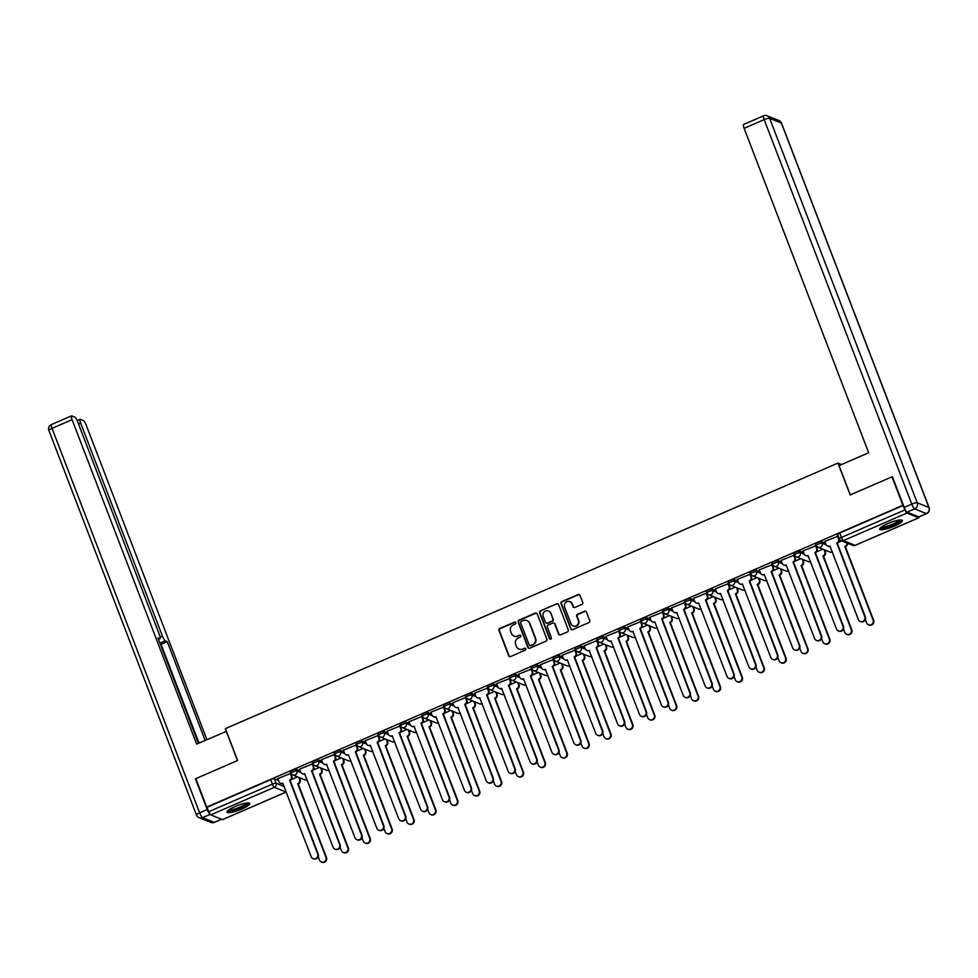 <?xml version="1.0" encoding="UTF-8"?>
<svg xmlns="http://www.w3.org/2000/svg" width="978" height="978" viewBox="0 0 978 978"><rect width="100%" height="100%" fill="white"/><g stroke="black" fill="none" stroke-linecap="round" stroke-linejoin="round"><path stroke-width="1.47" d="M515.785 622.705A1.076 1.027 -68 0 0 514.44 622.142L499.807 628.475A1.528 1.467 -68 0 0 498.976 630.48L508.67 655.737A1.528 1.467 -68 0 0 510.577 656.544L525.21 650.199A1.076 1.027 -68 0 0 525.235 648.218A1.076 1.027 -68 0 0 524.465 648.231L522.57 649.05A4.902 4.707 -68 0 1 516.433 646.47L515.626 644.368A4.902 4.707 -68 0 1 518.316 637.974L520.21 637.155A1.076 1.027 -68 0 0 520.235 635.174A1.076 1.027 -68 0 0 519.452 635.187L517.558 636.006A4.902 4.707 -68 0 1 511.433 633.426L510.626 631.323A4.902 4.707 -68 0 1 513.303 624.918L515.198 624.098A1.076 1.027 -68 0 0 515.785 622.705M515.418 622.228A1.076 1.027 -68 0 0 514.856 622.301L500.223 628.646A1.528 1.467 -68 0 0 499.391 630.651L509.086 655.896A1.528 1.467 -68 0 0 509.685 656.629M525.443 648.328A1.076 1.027 -68 0 0 524.88 648.402L522.57 649.05M520.43 635.284A1.076 1.027 -68 0 0 519.868 635.358L517.558 636.006M235.148 806.495A12.188 2.433 159 0 0 227.006 812.168A12.188 2.433 159 0 0 241.615 809.099A12.188 2.433 159 0 0 249.757 803.427A12.188 2.433 159 0 0 235.148 806.495M887.816 523.56A12.188 2.433 159 0 0 879.674 529.232A12.188 2.433 159 0 0 894.271 526.164A12.188 2.433 159 0 0 902.425 520.492A12.188 2.433 159 0 0 887.816 523.56M581.898 604.428A1.528 1.467 -68 0 0 582.741 602.436L580.015 595.345A1.528 1.467 -68 0 0 578.096 594.538L561.849 601.58A1.528 1.467 -68 0 0 561.017 603.585L570.712 628.842A1.528 1.467 -68 0 0 572.619 629.649L588.878 622.595A1.528 1.467 -68 0 0 589.71 620.602L586.421 612.045A1.528 1.467 -68 0 0 584.514 611.238L577.558 614.245A1.528 1.467 -68 0 0 576.714 616.25L578.34 620.492A4.108 3.936 -68 0 1 573.132 625.896A4.108 3.936 -68 0 1 570.981 623.683L564.599 607.069A4.108 3.936 -68 0 1 569.819 601.666A4.108 3.936 -68 0 1 571.959 603.866L573.022 606.641A1.528 1.467 -68 0 0 574.942 607.448L581.898 604.428M206.737 807.07L195.82 778.635L237.63 760.505L225.392 728.634L837.938 463.083L850.163 494.966L891.973 476.836L902.89 505.284L206.737 807.07L208.852 811.667L272.41 784.124A3.13 0.623 -21 0 1 276.041 783.231L284.268 786.556M537.191 613.915A1.528 1.467 -68 0 0 535.272 613.108L519.025 620.15A1.528 1.467 -68 0 0 518.181 622.155L527.875 647.399A1.528 1.467 -68 0 0 529.795 648.206L546.042 641.165A1.528 1.467 -68 0 0 546.885 639.172L537.191 613.915M540.443 610.871L556.69 603.829A1.528 1.467 -68 0 1 558.609 604.636L568.291 629.881A1.528 1.467 -68 0 1 567.46 631.886L560.504 634.893A1.528 1.467 -68 0 1 558.585 634.086L554.66 623.854A1.528 1.467 -68 0 0 552.741 623.047L548.132 625.04A1.528 1.467 -68 0 0 547.289 627.045L551.384 637.705A1.076 1.027 -68 0 1 550.015 639.123A1.076 1.027 -68 0 1 549.453 638.548L539.599 612.864A1.528 1.467 -68 0 1 540.443 610.871L556.69 603.829M299.733 778.647L300.759 778.195M321.615 769.16L322.654 768.708M343.498 759.674L344.537 759.221M365.381 750.175L366.42 749.735M387.276 740.688L388.315 740.248M409.159 731.202L410.198 730.749M431.041 721.715L432.08 721.263M452.936 712.228L453.963 711.776M474.819 702.742L475.858 702.29M496.702 693.255L497.741 692.803M518.597 683.769L519.624 683.316M540.479 674.282L541.519 673.83M562.362 664.783L563.401 664.343M584.245 655.297L585.284 654.844M606.14 645.81L607.179 645.358M628.023 636.323L629.062 635.871M649.905 626.837L650.945 626.385M671.8 617.35L672.827 616.898M693.683 607.864L694.722 607.411M715.566 598.377L716.605 597.925M737.461 588.878L738.488 588.438M759.344 579.392L760.383 578.952M781.226 569.905L782.266 569.453M803.109 560.418L804.148 559.966M825.004 550.932L826.043 550.48M902.89 505.284L905.005 509.88A3.13 0.636 66.6 0 0 906.936 513.071L918.648 517.802A3.13 0.636 66.6 0 0 918.794 517.802A3.13 0.636 66.6 0 0 918.868 516.922M207.153 807.241L270.71 779.686A3.13 0.623 -21 0 1 274.341 778.806L278.4 780.444M222.727 819.491A3.13 0.636 -113.4 0 1 222.642 819.601A3.13 0.636 -113.4 0 1 222.495 819.588L210.783 814.857A3.13 0.636 -113.4 0 1 208.852 811.667M290.723 773.402L277.715 778.635M312.605 763.916L299.598 769.148M334.488 754.429L321.481 759.661M356.383 744.943L343.364 750.175M378.266 735.456L365.259 740.688M400.149 725.957L387.141 731.202M422.044 716.471L409.024 721.715M443.926 706.984L430.919 712.216M465.809 697.497L452.802 702.73M487.692 688.011L474.685 693.243M509.587 678.524L496.579 683.756M531.47 669.038L518.462 674.27M553.352 659.551L540.345 664.783M575.247 650.052L562.24 655.297M597.13 640.566L584.123 645.81M619.013 631.079L606.005 636.311M640.908 621.592L627.888 626.825M662.791 612.106L649.783 617.338M684.673 602.619L671.666 607.851M706.556 593.133L693.549 598.365M728.451 583.646L715.444 588.878M750.334 574.147L737.326 579.392M772.217 564.661L759.209 569.905M794.112 555.174L781.104 560.418M815.994 545.687L802.987 550.92M837.877 536.201L824.87 541.433M815.884 544.037A3.13 0.623 159 0 1 815.774 543.939A3.13 0.623 159 0 1 818.17 542.362A3.13 0.623 159 0 1 821.508 541.604L825.566 543.242M794.002 553.524A3.13 0.623 159 0 1 793.891 553.426A3.13 0.623 159 0 1 796.275 551.849A3.13 0.623 159 0 1 799.613 551.091L803.684 552.729M772.119 563.01A3.13 0.623 159 0 1 772.009 562.912A3.13 0.623 159 0 1 774.393 561.335A3.13 0.623 159 0 1 777.73 560.577L781.789 562.216M750.236 572.497A3.13 0.623 159 0 1 750.114 572.399A3.13 0.623 159 0 1 752.51 570.822A3.13 0.623 159 0 1 755.847 570.064L759.906 571.702M728.341 581.983A3.13 0.623 159 0 1 728.231 581.886A3.13 0.623 159 0 1 730.627 580.309A3.13 0.623 159 0 1 733.952 579.551L738.023 581.201M706.458 591.482A3.13 0.623 159 0 1 706.348 591.384A3.13 0.623 159 0 1 708.732 589.795A3.13 0.623 159 0 1 712.07 589.049L716.128 590.688M684.576 600.969A3.13 0.623 159 0 1 684.466 600.871A3.13 0.623 159 0 1 686.849 599.294A3.13 0.623 159 0 1 690.187 598.536L694.246 600.174M662.681 610.455A3.13 0.623 159 0 1 662.571 610.358A3.13 0.623 159 0 1 664.967 608.781A3.13 0.623 159 0 1 668.292 608.023L672.363 609.661M640.798 619.942A3.13 0.623 159 0 1 640.688 619.844A3.13 0.623 159 0 1 643.072 618.267A3.13 0.623 159 0 1 646.409 617.509L650.468 619.147M618.915 629.429A3.13 0.623 159 0 1 618.805 629.331A3.13 0.623 159 0 1 621.189 627.754A3.13 0.623 159 0 1 624.526 626.996L628.585 628.634M597.02 638.915A3.13 0.623 159 0 1 596.91 638.817A3.13 0.623 159 0 1 599.306 637.24A3.13 0.623 159 0 1 602.644 636.482L606.702 638.121M575.137 648.402A3.13 0.623 159 0 1 575.027 648.304A3.13 0.623 159 0 1 577.411 646.727A3.13 0.623 159 0 1 580.749 645.969L584.82 647.607M553.255 657.888A3.13 0.623 159 0 1 553.145 657.791A3.13 0.623 159 0 1 555.528 656.214A3.13 0.623 159 0 1 558.866 655.456L562.925 657.106M531.372 667.387A3.13 0.623 159 0 1 531.25 667.289A3.13 0.623 159 0 1 533.646 665.7A3.13 0.623 159 0 1 536.983 664.942L541.042 666.593M509.477 676.874A3.13 0.623 159 0 1 509.367 676.776A3.13 0.623 159 0 1 511.763 675.187A3.13 0.623 159 0 1 515.088 674.441L519.159 676.079M487.594 686.36A3.13 0.623 159 0 1 487.484 686.263A3.13 0.623 159 0 1 489.868 684.686A3.13 0.623 159 0 1 493.205 683.928L497.264 685.566M465.711 695.847A3.13 0.623 159 0 1 465.601 695.749A3.13 0.623 159 0 1 467.985 694.172A3.13 0.623 159 0 1 471.323 693.414L475.381 695.052M443.816 705.334A3.13 0.623 159 0 1 443.706 705.236A3.13 0.623 159 0 1 446.102 703.659A3.13 0.623 159 0 1 449.428 702.901L453.499 704.539M421.934 714.82A3.13 0.623 159 0 1 421.824 714.722A3.13 0.623 159 0 1 424.207 713.145A3.13 0.623 159 0 1 427.545 712.387L431.604 714.026M400.051 724.307A3.13 0.623 159 0 1 399.941 724.209A3.13 0.623 159 0 1 402.325 722.632A3.13 0.623 159 0 1 405.662 721.874L409.721 723.512M378.156 733.793A3.13 0.623 159 0 1 378.046 733.696A3.13 0.623 159 0 1 380.442 732.119A3.13 0.623 159 0 1 383.767 731.361L387.838 733.011M356.273 743.28A3.13 0.623 159 0 1 356.163 743.194A3.13 0.623 159 0 1 358.547 741.605A3.13 0.623 159 0 1 361.884 740.847L365.955 742.498M334.39 752.779A3.13 0.623 159 0 1 334.28 752.681A3.13 0.623 159 0 1 336.664 751.092A3.13 0.623 159 0 1 340.002 750.346L344.06 751.984M312.508 762.265A3.13 0.623 159 0 1 312.385 762.168A3.13 0.623 159 0 1 314.782 760.591A3.13 0.623 159 0 1 318.119 759.833L322.178 761.471M290.613 771.752A3.13 0.623 159 0 1 290.503 771.654A3.13 0.623 159 0 1 292.899 770.077A3.13 0.623 159 0 1 296.224 769.319L300.295 770.957M837.938 463.083L841.52 464.538M297.495 776.874L291.346 779.539M903.305 505.443L839.76 532.998A3.13 0.623 159 0 0 837.669 534.453A3.13 0.623 159 0 0 837.779 534.55M319.378 767.388L313.229 770.053M341.273 757.901L335.112 760.566M363.156 748.414L356.994 751.08M385.039 738.928L378.889 741.593M406.921 729.441L400.772 732.106M428.816 719.942L422.655 722.62M450.699 710.456L444.55 713.121M472.582 700.969L466.433 703.634M494.477 691.483L488.315 694.148M516.36 681.996L510.21 684.661M538.242 672.509L532.093 675.175M560.137 663.023L553.976 665.688M582.02 653.536L575.859 656.201M603.903 644.037L597.754 646.715M625.786 634.551L619.636 637.216M647.68 625.064L641.519 627.729M669.563 615.578L663.414 618.243M691.446 606.091L685.297 608.756M713.341 596.604L707.18 599.269M735.224 587.118L729.075 589.783M757.106 577.631L750.957 580.296M779.001 568.132L772.84 570.81M800.884 558.646L794.723 561.323M822.767 549.159L816.618 551.824M841.765 540.92L838.501 542.338M514.208 636.14A4.902 4.707 -68 0 0 517.973 636.177M519.22 649.196A4.902 4.707 -68 0 0 522.986 649.221M536.592 613.194A1.528 1.467 -68 0 0 535.687 613.279L519.44 620.321A1.528 1.467 -68 0 0 518.597 622.314L528.291 647.57A1.528 1.467 -68 0 0 528.89 648.292M521.286 621.458A1.076 1.027 -68 0 0 520.699 622.864L529.208 645.028A1.076 1.027 -68 0 0 530.553 645.59L532.558 644.722A4.902 4.707 -68 0 0 535.235 638.328L529.416 623.169A4.902 4.707 -68 0 0 523.291 620.59L521.286 621.458M529.99 645.663A1.076 1.027 -68 0 0 530.968 645.761L530.553 645.59M527.056 620.627A4.902 4.707 -68 0 1 529.831 623.341L535.651 638.487A4.902 4.707 -68 0 1 532.961 644.893L530.968 645.761M557.998 603.903A1.528 1.467 -68 0 0 557.105 603.988M554.049 623.12A1.528 1.467 -68 0 1 555.076 624.013L559 634.257A1.528 1.467 -68 0 0 559.599 634.979M540.846 611.042A1.528 1.467 -68 0 0 540.015 613.035L549.868 638.707A1.076 1.027 -68 0 0 550.235 639.184M550.577 613.218A4.108 3.936 -68 0 0 544.135 611.983A4.108 3.936 -68 0 0 543.206 616.421L545.455 622.277A1.528 1.467 -68 0 0 547.374 623.084L551.983 621.079A1.528 1.467 -68 0 0 552.827 619.086L550.993 613.389A4.108 3.936 -68 0 0 548.634 611.103M546.47 623.169A1.528 1.467 -68 0 0 547.79 623.243L547.374 623.084M550.993 613.389L553.242 619.245A1.528 1.467 -68 0 1 552.399 621.25L547.79 623.243M570.015 601.751A4.108 3.936 -68 0 1 572.374 604.037L573.438 606.812A1.528 1.467 -68 0 0 574.049 607.534M573.34 625.969A4.108 3.936 -68 0 0 578.756 620.663L578.34 620.492M585.822 611.311A1.528 1.467 -68 0 0 584.93 611.409L577.974 614.416A1.528 1.467 -68 0 0 577.13 616.421L578.756 620.663M579.416 594.624A1.528 1.467 -68 0 0 578.511 594.71L562.264 601.751A1.528 1.467 -68 0 0 561.421 603.756L571.115 629.001A1.528 1.467 -68 0 0 571.727 629.734M299.329 777.62L300.136 779.71A3.13 2.995 112 0 1 298.424 783.794L297.887 783.574A3.13 2.995 -68 0 0 299.598 779.503L298.791 777.4M318.205 856.74L319.488 860.065A3.594 3.447 -68 0 0 325.124 861.153A3.594 3.447 -68 0 0 325.931 857.278L297.679 783.659M298.217 783.879L326.469 857.486A3.594 3.447 112 0 1 321.896 862.217L321.359 862.009M277.666 778.537L278.84 781.569A3.13 2.995 -68 0 0 282.74 783.207L311.2 856.728A3.594 3.447 -68 0 0 316.848 857.816A3.594 3.447 -68 0 0 317.654 853.928L289.61 780.236A3.13 2.995 -68 0 0 291.322 776.153L291.86 776.373A3.13 2.995 112 0 1 290.148 780.444L318.192 854.149A3.594 3.447 112 0 1 313.62 858.88L313.082 858.66M290.686 773.305L291.86 776.373M283.094 783.5A3.13 2.995 112 0 1 281.016 783.464L280.478 783.256M290.16 773.121L291.322 776.153M321.224 768.133L322.019 770.224A3.13 2.995 112 0 1 320.319 774.307L319.782 774.087A3.13 2.995 -68 0 0 321.481 770.016L320.686 767.913M340.087 847.241L341.371 850.579A3.594 3.447 -68 0 0 347.019 851.667A3.594 3.447 -68 0 0 347.826 847.779L319.561 774.173M320.099 774.393L348.364 847.999A3.594 3.447 112 0 1 343.791 852.73L343.254 852.51M343.107 758.647L343.914 760.737A3.13 2.995 112 0 1 342.202 764.82L341.664 764.6A3.13 2.995 -68 0 0 343.376 760.517L342.569 758.427M361.97 837.755L363.254 841.092A3.594 3.447 -68 0 0 368.902 842.18A3.594 3.447 -68 0 0 369.708 838.293L341.456 764.686M341.994 764.906L370.246 838.513A3.594 3.447 112 0 1 365.674 843.244L365.136 843.024M226.431 731.348L196.639 744.099L72.091 419.66L52.03 428.352L199.622 812.828L207.202 809.539L195.404 778.818L237.495 760.566L226.236 731.263M160.147 637.057L162.409 636.079L80.661 423.107L78.533 424.036M162.409 636.079A4.682 0.966 66.6 0 0 165.294 640.859L159.964 643.182M205.16 740.407L167.25 641.654L165.294 640.859M206.92 739.637L86.296 425.381A4.682 0.966 66.6 0 0 83.399 420.601L80.257 419.33A4.682 0.966 66.6 0 0 80.037 419.317A4.682 0.966 66.6 0 0 80.661 423.107M210.294 814.417L202.507 817.62L214.219 822.339L221.493 819.185M158.473 639.282L159.879 638.671A4.682 0.966 66.6 0 0 160.099 638.683A4.682 0.966 66.6 0 0 159.475 634.893L77.727 421.921A4.682 0.966 66.6 0 0 74.841 417.141L71.687 415.87A4.682 0.966 66.6 0 0 71.48 415.858A4.682 0.966 66.6 0 0 72.091 419.66M159.879 638.671L157.935 637.888L198.412 743.329M207.202 809.539A4.682 0.966 66.6 0 0 210.087 814.332M198.986 743.084L161.077 644.331L160.282 644.001M161.077 644.331L167.25 641.654M907.083 512.166L918.794 516.897L926.374 513.621L914.662 508.89L907.083 512.166A4.682 0.966 -113.4 0 1 904.198 507.386L892.401 476.653L850.31 494.905L839.063 465.601L868.66 452.765L744.124 128.326A4.682 0.966 -113.4 0 1 743.5 124.524L763.561 115.82A4.682 0.966 66.6 0 0 764.185 119.622L744.124 128.326M926.594 513.633A4.682 4.682 0 0 0 929.1 507.643A4.682 0.929 159 0 0 928.929 507.509L781.349 123.032L769.637 118.301L917.217 502.778L928.929 507.509A4.682 4.487 -68 0 1 926.374 513.621A4.682 0.966 66.6 0 0 926.594 513.633L919.014 516.91A4.682 0.966 -113.4 0 1 918.794 516.897M247.789 802.889A10.55 2.103 -21 0 1 239.708 808.219A10.55 2.103 -21 0 1 228.473 810.762A10.55 2.103 -21 0 1 228.094 810.444M227.177 811.41A12.103 2.408 159 0 0 238.803 808.904A12.103 2.408 159 0 0 249.121 802.987M228.986 809.772A9.768 1.944 159 0 0 238.363 807.755A9.768 1.944 159 0 0 246.688 802.975M900.457 519.941A10.55 2.103 -21 0 1 892.364 525.272A10.55 2.103 -21 0 1 881.141 527.827A10.55 2.103 -21 0 1 880.762 527.509M879.845 528.475A12.103 2.408 159 0 0 891.471 525.968A12.103 2.408 159 0 0 901.789 520.051M881.643 526.836A9.768 1.944 159 0 0 891.031 524.819A9.768 1.944 159 0 0 899.344 520.039M299.561 769.05L300.723 772.082A3.13 2.995 -68 0 0 304.623 773.72L333.095 847.241A3.594 3.447 -68 0 0 338.73 848.329A3.594 3.447 -68 0 0 339.549 844.442L311.505 770.75A3.13 2.995 -68 0 0 313.204 766.666L313.742 766.886A3.13 2.995 112 0 1 312.043 770.957L340.087 844.662A3.594 3.447 112 0 1 335.515 849.393L334.977 849.173M312.569 763.818L313.742 766.886M304.977 774.014A3.13 2.995 112 0 1 302.899 773.977L302.361 773.769M312.043 763.635L313.204 766.666M321.444 759.564L322.606 762.595A3.13 2.995 -68 0 0 326.518 764.234L354.977 837.755A3.594 3.447 -68 0 0 360.625 838.843A3.594 3.447 -68 0 0 361.432 834.955L333.388 761.251A3.13 2.995 -68 0 0 335.099 757.18L335.637 757.4A3.13 2.995 112 0 1 333.926 761.471L361.97 835.175A3.594 3.447 112 0 1 357.398 839.906L356.86 839.686M334.452 754.331L335.637 757.4M326.872 764.527A3.13 2.995 112 0 1 324.782 764.49L324.244 764.27M333.926 754.148L335.099 757.18M364.99 749.148L365.796 751.251A3.13 2.995 112 0 1 364.085 755.322L363.547 755.114A3.13 2.995 -68 0 0 365.259 751.031L364.452 748.94M383.865 828.268L385.136 831.606A3.594 3.447 -68 0 0 390.784 832.694A3.594 3.447 -68 0 0 391.591 828.806L363.339 755.199M363.877 755.419L392.129 829.026A3.594 3.447 112 0 1 387.557 833.757L387.019 833.537M386.872 739.661L387.679 741.764A3.13 2.995 112 0 1 385.98 745.835L385.442 745.627A3.13 2.995 -68 0 0 387.141 741.544L386.334 739.454M405.748 818.782L407.031 822.119A3.594 3.447 -68 0 0 412.667 823.207A3.594 3.447 -68 0 0 413.486 819.319L385.222 745.713M385.76 745.933L414.024 819.54A3.594 3.447 112 0 1 409.452 824.271L408.914 824.051M408.767 730.175L409.574 732.277A3.13 2.995 112 0 1 407.863 736.348L407.325 736.128A3.13 2.995 -68 0 0 409.036 732.057L408.229 729.955M427.63 809.295L428.914 812.632A3.594 3.447 -68 0 0 434.562 813.72A3.594 3.447 -68 0 0 435.369 809.833L407.117 736.226M407.655 736.446L435.907 810.053A3.594 3.447 112 0 1 431.335 814.784L430.797 814.564M343.327 750.077L344.5 753.109A3.13 2.995 -68 0 0 348.4 754.747L376.86 828.268A3.594 3.447 -68 0 0 382.508 829.344A3.594 3.447 -68 0 0 383.315 825.469L355.271 751.764A3.13 2.995 -68 0 0 356.982 747.693L357.52 747.913A3.13 2.995 112 0 1 355.809 751.984L383.853 825.689A3.594 3.447 112 0 1 379.281 830.42L378.743 830.2M356.347 744.845L357.52 747.913M348.755 755.04A3.13 2.995 112 0 1 346.664 755.004L346.126 754.784M355.821 744.661L356.982 747.693M365.222 740.59L366.383 743.622A3.13 2.995 -68 0 0 370.283 745.26L398.755 818.782A3.594 3.447 -68 0 0 404.391 819.857A3.594 3.447 -68 0 0 405.21 815.982L377.153 742.278A3.13 2.995 -68 0 0 378.865 738.207L379.403 738.427A3.13 2.995 112 0 1 377.691 742.498L405.748 816.19A3.594 3.447 112 0 1 401.176 820.921L400.638 820.713M378.229 735.346L379.403 738.427M370.638 745.554A3.13 2.995 112 0 1 368.559 745.517L368.021 745.297M377.704 735.175L378.865 738.207M387.105 731.104L388.266 734.136A3.13 2.995 -68 0 0 392.166 735.774L420.638 809.283A3.594 3.447 -68 0 0 426.286 810.371A3.594 3.447 -68 0 0 427.093 806.495L399.048 732.791A3.13 2.995 -68 0 0 400.76 728.72L401.298 728.94A3.13 2.995 112 0 1 399.586 733.011L427.63 806.703A3.594 3.447 112 0 1 423.058 811.434L422.52 811.227M400.112 725.859L401.298 728.94M392.533 736.067A3.13 2.995 112 0 1 390.442 736.031L389.904 735.811M399.586 725.688L400.76 728.72M430.65 720.688L431.457 722.791A3.13 2.995 112 0 1 429.745 726.862L429.208 726.642A3.13 2.995 -68 0 0 430.919 722.571L430.112 720.468M449.525 799.808L450.797 803.146A3.594 3.447 -68 0 0 456.445 804.222A3.594 3.447 -68 0 0 457.252 800.346L429 726.74M429.538 726.947L457.79 800.566A3.594 3.447 112 0 1 453.217 805.297L452.68 805.077M408.987 721.605L410.149 724.637A3.13 2.995 -68 0 0 414.061 726.287L442.521 799.796A3.594 3.447 -68 0 0 448.168 800.884A3.594 3.447 -68 0 0 448.975 796.997L420.931 723.304A3.13 2.995 -68 0 0 422.643 719.233L423.181 719.441A3.13 2.995 112 0 1 421.469 723.524L449.513 797.217A3.594 3.447 112 0 1 444.941 801.948L444.403 801.728M421.995 716.373L423.181 719.441M414.415 726.568A3.13 2.995 112 0 1 412.325 726.544L411.787 726.324M421.481 716.202L422.643 719.233M452.533 711.202L453.34 713.304A3.13 2.995 112 0 1 451.628 717.375L451.09 717.155A3.13 2.995 -68 0 0 452.802 713.084L451.995 710.982M471.408 790.322L472.692 793.659A3.594 3.447 -68 0 0 478.328 794.735A3.594 3.447 -68 0 0 479.147 790.86L450.882 717.253M451.42 717.461L479.685 791.068A3.594 3.447 112 0 1 475.112 795.799L474.574 795.591M430.882 712.118L432.044 715.15A3.13 2.995 -68 0 0 435.943 716.801L464.416 790.31A3.594 3.447 -68 0 0 470.051 791.398A3.594 3.447 -68 0 0 470.858 787.51L442.814 713.818A3.13 2.995 -68 0 0 444.525 709.747L445.063 709.955A3.13 2.995 112 0 1 443.352 714.038L471.396 787.73A3.594 3.447 112 0 1 466.824 792.461L466.286 792.241M443.89 706.886L445.063 709.955M436.298 717.082A3.13 2.995 112 0 1 434.22 717.057L433.682 716.837M443.364 706.715L444.525 709.747M474.428 701.715L475.235 703.805A3.13 2.995 112 0 1 473.523 707.889L472.985 707.669A3.13 2.995 -68 0 0 474.697 703.598L473.89 701.495M493.291 780.835L494.575 784.16A3.594 3.447 -68 0 0 500.223 785.248A3.594 3.447 -68 0 0 501.029 781.373L472.777 707.754M473.315 707.974L501.567 781.581A3.594 3.447 112 0 1 496.995 786.312L496.457 786.104M452.765 702.632L453.926 705.664A3.13 2.995 -68 0 0 457.826 707.302L486.298 780.823A3.594 3.447 -68 0 0 491.946 781.911A3.594 3.447 -68 0 0 492.753 778.023L464.709 704.331A3.13 2.995 -68 0 0 466.408 700.248L466.946 700.468A3.13 2.995 112 0 1 465.247 704.539L493.291 778.243A3.594 3.447 112 0 1 488.719 782.975L488.181 782.755M465.772 697.4L466.946 700.468M458.193 707.595A3.13 2.995 112 0 1 456.103 707.559L455.565 707.351M465.247 697.216L466.408 700.248M496.311 692.228L497.117 694.319A3.13 2.995 112 0 1 495.406 698.402L494.868 698.182A3.13 2.995 -68 0 0 496.579 694.111L495.773 692.008M515.174 771.336L516.457 774.674A3.594 3.447 -68 0 0 522.105 775.762A3.594 3.447 -68 0 0 522.912 771.874L494.66 698.268M495.198 698.488L523.45 772.094A3.594 3.447 112 0 1 518.878 776.825L518.34 776.605M474.648 693.145L475.809 696.177A3.13 2.995 -68 0 0 479.721 697.815L508.181 771.336A3.594 3.447 -68 0 0 513.829 772.424A3.594 3.447 -68 0 0 514.636 768.537L486.592 694.845A3.13 2.995 -68 0 0 488.303 690.761L488.841 690.981A3.13 2.995 112 0 1 487.13 695.052L515.174 768.757A3.594 3.447 112 0 1 510.602 773.488L510.064 773.268M487.655 687.913L488.841 690.981M480.076 698.109A3.13 2.995 112 0 1 477.985 698.072L477.447 697.864M487.142 687.73L488.303 690.761M518.193 682.742L519 684.832A3.13 2.995 112 0 1 517.289 688.915L516.751 688.695A3.13 2.995 -68 0 0 518.462 684.612L517.655 682.522M537.069 761.85L538.352 765.187A3.594 3.447 -68 0 0 543.988 766.275A3.594 3.447 -68 0 0 544.795 762.388L516.543 688.781M517.081 689.001L545.333 762.608A3.594 3.447 112 0 1 540.761 767.339L540.223 767.119M496.531 683.659L497.704 686.69A3.13 2.995 -68 0 0 501.604 688.329L530.064 761.85A3.594 3.447 -68 0 0 535.712 762.938A3.594 3.447 -68 0 0 536.519 759.05L508.474 685.346A3.13 2.995 -68 0 0 510.186 681.275L510.724 681.495A3.13 2.995 112 0 1 509.012 685.566L537.056 759.27A3.594 3.447 112 0 1 532.484 764.001L531.946 763.781M509.55 678.426L510.724 681.495M501.959 688.622A3.13 2.995 112 0 1 499.88 688.585L499.342 688.365M509.025 678.243L510.186 681.275M540.088 673.243L540.883 675.346A3.13 2.995 112 0 1 539.184 679.417L538.646 679.209A3.13 2.995 -68 0 0 540.345 675.126L539.55 673.035M558.951 752.363L560.235 755.701A3.594 3.447 -68 0 0 565.883 756.789A3.594 3.447 -68 0 0 566.69 752.901L538.426 679.294M538.964 679.514L567.228 753.121A3.594 3.447 112 0 1 562.656 757.852L562.118 757.632M518.426 674.172L519.587 677.204A3.13 2.995 -68 0 0 523.487 678.842L551.959 752.363A3.594 3.447 -68 0 0 557.594 753.439A3.594 3.447 -68 0 0 558.414 749.564L530.369 675.859A3.13 2.995 -68 0 0 532.069 671.788L532.607 672.008A3.13 2.995 112 0 1 530.907 676.079L558.951 749.784A3.594 3.447 112 0 1 554.379 754.515L553.841 754.295M531.433 668.94L532.607 672.008M523.841 679.135A3.13 2.995 112 0 1 521.763 679.099L521.225 678.879M530.907 668.756L532.069 671.788M561.971 663.756L562.778 665.859A3.13 2.995 112 0 1 561.066 669.93L560.528 669.722A3.13 2.995 -68 0 0 562.24 665.639L561.433 663.549M580.834 742.877L582.118 746.214A3.594 3.447 -68 0 0 587.766 747.302A3.594 3.447 -68 0 0 588.573 743.414L560.321 669.808M560.859 670.028L589.111 743.635A3.594 3.447 112 0 1 584.538 748.366L584 748.146M540.308 664.685L541.47 667.717A3.13 2.995 -68 0 0 545.382 669.355L573.841 742.877A3.594 3.447 -68 0 0 579.489 743.952A3.594 3.447 -68 0 0 580.296 740.077L552.252 666.373A3.13 2.995 -68 0 0 553.964 662.302L554.502 662.522A3.13 2.995 112 0 1 552.79 666.593L580.834 740.297A3.594 3.447 112 0 1 576.262 745.016L575.724 744.808M553.316 659.441L554.502 662.522M545.736 669.649A3.13 2.995 112 0 1 543.646 669.612L543.108 669.392M552.79 659.27L553.964 662.302M583.854 654.27L584.661 656.372A3.13 2.995 112 0 1 582.949 660.443L582.411 660.223A3.13 2.995 -68 0 0 584.123 656.152L583.316 654.05M602.729 733.39L604.001 736.727A3.594 3.447 -68 0 0 609.649 737.815A3.594 3.447 -68 0 0 610.455 733.928L582.203 660.321M582.741 660.541L610.993 734.148A3.594 3.447 112 0 1 606.421 738.879L605.883 738.659M562.191 655.199L563.365 658.231A3.13 2.995 -68 0 0 567.264 659.869L595.724 733.378A3.594 3.447 -68 0 0 601.372 734.466A3.594 3.447 -68 0 0 602.179 730.59L574.135 656.886A3.13 2.995 -68 0 0 575.846 652.815L576.384 653.035A3.13 2.995 112 0 1 574.673 657.106L602.717 730.798A3.594 3.447 112 0 1 598.145 735.529L597.607 735.322M575.211 649.954L576.384 653.035M567.619 660.162A3.13 2.995 112 0 1 565.529 660.126L564.991 659.905M574.685 649.783L575.846 652.815M605.737 644.783L606.543 646.886A3.13 2.995 112 0 1 604.844 650.957L604.306 650.737A3.13 2.995 -68 0 0 606.005 646.666L605.199 644.563M624.612 723.903L625.896 727.241A3.594 3.447 -68 0 0 631.531 728.317A3.594 3.447 -68 0 0 632.35 724.441L604.086 650.835M604.624 651.055L632.888 724.661A3.594 3.447 112 0 1 628.316 729.392L627.778 729.172M584.086 645.7L585.247 648.732A3.13 2.995 -68 0 0 589.147 650.382L617.619 723.891A3.594 3.447 -68 0 0 623.255 724.979A3.594 3.447 -68 0 0 624.074 721.092L596.018 647.399A3.13 2.995 -68 0 0 597.729 643.328L598.267 643.536A3.13 2.995 112 0 1 596.568 647.619L624.612 721.312A3.594 3.447 112 0 1 620.04 726.043L619.502 725.823M597.093 640.468L598.267 643.536M589.502 650.663A3.13 2.995 112 0 1 587.423 650.639L586.886 650.419M596.568 640.297L597.729 643.328M627.631 635.297L628.438 637.399A3.13 2.995 112 0 1 626.727 641.47L626.189 641.25A3.13 2.995 -68 0 0 627.9 637.179L627.094 635.077M646.495 714.417L647.778 717.754A3.594 3.447 -68 0 0 653.426 718.83A3.594 3.447 -68 0 0 654.233 714.955L625.981 641.348M626.519 641.556L654.771 715.162A3.594 3.447 112 0 1 650.199 719.894L649.661 719.686M605.969 636.213L607.13 639.245A3.13 2.995 -68 0 0 611.03 640.896L639.502 714.405A3.594 3.447 -68 0 0 645.15 715.493A3.594 3.447 -68 0 0 645.957 711.605L617.913 637.913A3.13 2.995 -68 0 0 619.624 633.842L620.162 634.05A3.13 2.995 112 0 1 618.451 638.133L646.495 711.825A3.594 3.447 112 0 1 641.923 716.556L641.385 716.336M618.976 630.981L620.162 634.05M611.397 641.177A3.13 2.995 112 0 1 609.306 641.152L608.768 640.932M618.451 630.81L619.624 633.842M649.514 625.81L650.321 627.9A3.13 2.995 112 0 1 648.61 631.984L648.072 631.764A3.13 2.995 -68 0 0 649.783 627.693L648.976 625.59M668.39 704.93L669.661 708.255A3.594 3.447 -68 0 0 675.309 709.343A3.594 3.447 -68 0 0 676.116 705.468L647.864 631.861M648.402 632.069L676.654 705.676A3.594 3.447 112 0 1 672.082 710.407L671.544 710.199M627.852 626.727L629.013 629.759A3.13 2.995 -68 0 0 632.925 631.409L661.385 704.918A3.594 3.447 -68 0 0 667.033 706.006A3.594 3.447 -68 0 0 667.84 702.118L639.795 628.426A3.13 2.995 -68 0 0 641.507 624.343L642.045 624.563A3.13 2.995 112 0 1 640.333 628.634L668.377 702.338A3.594 3.447 112 0 1 663.805 707.07L663.267 706.85M640.859 621.495L642.045 624.563M633.279 631.69A3.13 2.995 112 0 1 631.189 631.654L630.651 631.446M640.345 621.311L641.507 624.343M671.397 616.323L672.204 618.414A3.13 2.995 112 0 1 670.492 622.497L669.954 622.277A3.13 2.995 -68 0 0 671.666 618.206L670.859 616.103M690.272 695.431L691.556 698.769A3.594 3.447 -68 0 0 697.192 699.857A3.594 3.447 -68 0 0 698.011 695.969L669.747 622.363M670.285 622.583L698.549 696.189A3.594 3.447 112 0 1 693.977 700.92L693.439 700.7M649.747 617.24L650.908 620.272A3.13 2.995 -68 0 0 654.808 621.91L683.28 695.431A3.594 3.447 -68 0 0 688.915 696.519A3.594 3.447 -68 0 0 689.722 692.632L661.678 618.94A3.13 2.995 -68 0 0 663.39 614.856L663.928 615.076A3.13 2.995 112 0 1 662.216 619.147L690.26 692.852A3.594 3.447 112 0 1 685.688 697.583L685.15 697.363M662.754 612.008L663.928 615.076M655.162 622.204A3.13 2.995 112 0 1 653.084 622.167L652.546 621.959M662.228 611.825L663.39 614.856M693.292 606.837L694.099 608.927A3.13 2.995 112 0 1 692.387 613.01L691.849 612.79A3.13 2.995 -68 0 0 693.561 608.707L692.754 606.617M712.155 685.945L713.439 689.282A3.594 3.447 -68 0 0 719.087 690.37A3.594 3.447 -68 0 0 719.894 686.483L691.642 612.876M692.179 613.096L720.431 686.703A3.594 3.447 112 0 1 715.859 691.434L715.321 691.214M671.629 607.754L672.791 610.785A3.13 2.995 -68 0 0 676.69 612.424L705.162 685.945A3.594 3.447 -68 0 0 710.81 687.033A3.594 3.447 -68 0 0 711.617 683.145L683.573 609.441A3.13 2.995 -68 0 0 685.272 605.37L685.81 605.59A3.13 2.995 112 0 1 684.111 609.661L712.155 683.365A3.594 3.447 112 0 1 707.583 688.096L707.045 687.876M684.637 602.521L685.81 605.59M677.057 612.717A3.13 2.995 112 0 1 674.967 612.68L674.429 612.46M684.111 602.338L685.272 605.37M715.175 597.338L715.982 599.441A3.13 2.995 112 0 1 714.27 603.512L713.732 603.304A3.13 2.995 -68 0 0 715.444 599.221L714.637 597.13M734.05 676.458L735.322 679.796A3.594 3.447 -68 0 0 740.969 680.884A3.594 3.447 -68 0 0 741.776 676.996L713.524 603.389M714.062 603.609L742.314 677.216A3.594 3.447 112 0 1 737.742 681.947L737.204 681.727M693.512 598.267L694.673 601.299A3.13 2.995 -68 0 0 698.585 602.937L727.045 676.458A3.594 3.447 -68 0 0 732.693 677.534A3.594 3.447 -68 0 0 733.5 673.659L705.456 599.954A3.13 2.995 -68 0 0 707.167 595.883L707.705 596.103A3.13 2.995 112 0 1 705.994 600.174L734.038 673.879A3.594 3.447 112 0 1 729.466 678.61L728.928 678.39M706.519 593.035L707.705 596.103M698.94 603.23A3.13 2.995 112 0 1 696.849 603.194L696.312 602.974M706.006 592.851L707.167 595.883M737.057 587.851L737.864 589.954A3.13 2.995 112 0 1 736.153 594.025L735.615 593.817A3.13 2.995 -68 0 0 737.326 589.734L736.52 587.644M755.933 666.972L757.216 670.309A3.594 3.447 -68 0 0 762.852 671.397A3.594 3.447 -68 0 0 763.659 667.509L735.407 593.903M735.945 594.123L764.197 667.73A3.594 3.447 112 0 1 759.625 672.461L759.087 672.241M715.395 588.78L716.568 591.812A3.13 2.995 -68 0 0 720.468 593.45L748.928 666.972A3.594 3.447 -68 0 0 754.576 668.047A3.594 3.447 -68 0 0 755.383 664.172L727.339 590.467A3.13 2.995 -68 0 0 729.05 586.397L729.588 586.617A3.13 2.995 112 0 1 727.876 590.688L755.921 664.392A3.594 3.447 112 0 1 751.348 669.123L750.811 668.903M728.414 583.536L729.588 586.617M720.823 593.744A3.13 2.995 112 0 1 718.744 593.707L718.207 593.487M727.889 583.365L729.05 586.397M758.952 578.365L759.747 580.467A3.13 2.995 112 0 1 758.048 584.538L757.51 584.318A3.13 2.995 -68 0 0 759.209 580.247L758.415 578.145M777.816 657.485L779.099 660.822A3.594 3.447 -68 0 0 784.747 661.91A3.594 3.447 -68 0 0 785.554 658.023L757.29 584.416M757.828 584.636L786.092 658.243A3.594 3.447 112 0 1 781.52 662.974L780.982 662.754M737.29 579.294L738.451 582.326A3.13 2.995 -68 0 0 742.351 583.964L770.823 657.485A3.594 3.447 -68 0 0 776.459 658.561A3.594 3.447 -68 0 0 777.278 654.685L749.234 580.981A3.13 2.995 -68 0 0 750.933 576.91L751.471 577.13A3.13 2.995 112 0 1 749.771 581.201L777.816 654.893A3.594 3.447 112 0 1 773.243 659.624L772.706 659.416M750.297 574.049L751.471 577.13M742.705 584.257A3.13 2.995 112 0 1 740.627 584.221L740.089 584M749.771 573.878L750.933 576.91M780.835 568.878L781.642 570.981A3.13 2.995 112 0 1 779.931 575.052L779.393 574.832A3.13 2.995 -68 0 0 781.104 570.761L780.297 568.658M799.698 647.998L800.982 651.336A3.594 3.447 -68 0 0 806.63 652.412A3.594 3.447 -68 0 0 807.437 648.536L779.185 574.93M779.723 575.15L807.975 648.756A3.594 3.447 112 0 1 803.403 653.487L802.865 653.267M759.172 569.807L760.334 572.827A3.13 2.995 -68 0 0 764.246 574.477L792.706 647.986A3.594 3.447 -68 0 0 798.354 649.074A3.594 3.447 -68 0 0 799.16 645.199L771.116 571.494A3.13 2.995 -68 0 0 772.828 567.423L773.366 567.631A3.13 2.995 112 0 1 771.654 571.714L799.698 645.407A3.594 3.447 112 0 1 795.126 650.138L794.588 649.93M772.18 564.563L773.366 567.631M764.6 574.758A3.13 2.995 112 0 1 762.51 574.734L761.972 574.514M771.654 564.392L772.828 567.423M802.718 559.392L803.525 561.494A3.13 2.995 112 0 1 801.813 565.565L801.275 565.345A3.13 2.995 -68 0 0 802.987 561.274L802.18 559.171M821.593 638.512L822.865 641.849A3.594 3.447 -68 0 0 828.513 642.925A3.594 3.447 -68 0 0 829.32 639.05L801.068 565.443M801.605 565.651L829.857 639.257A3.594 3.447 112 0 1 825.285 643.989L824.747 643.781M781.055 560.308L782.229 563.34A3.13 2.995 -68 0 0 786.129 564.991L814.588 638.5A3.594 3.447 -68 0 0 820.236 639.588A3.594 3.447 -68 0 0 821.043 635.7L792.999 562.008A3.13 2.995 -68 0 0 794.711 557.937L795.248 558.145A3.13 2.995 112 0 1 793.537 562.228L821.581 635.92A3.594 3.447 112 0 1 817.009 640.651L816.471 640.431M794.075 555.076L795.248 558.145M786.483 565.272A3.13 2.995 112 0 1 784.393 565.247L783.855 565.027M793.549 554.905L794.711 557.937M824.601 549.905L825.408 552.008A3.13 2.995 112 0 1 823.708 556.079L823.17 555.859A3.13 2.995 -68 0 0 824.87 551.788L824.063 549.685M843.476 629.025L844.76 632.35A3.594 3.447 -68 0 0 850.395 633.438A3.594 3.447 -68 0 0 851.215 629.563L822.95 555.956M823.488 556.164L851.752 629.771A3.594 3.447 112 0 1 847.18 634.502L846.642 634.294M802.95 550.822L804.112 553.854A3.13 2.995 -68 0 0 808.011 555.504L836.483 629.013A3.594 3.447 -68 0 0 842.119 630.101A3.594 3.447 -68 0 0 842.938 626.213L814.894 552.521A3.13 2.995 -68 0 0 816.593 548.438L817.131 548.658A3.13 2.995 112 0 1 815.432 552.741L843.476 626.433A3.594 3.447 112 0 1 838.904 631.165L838.366 630.944M815.958 545.59L817.131 548.658M808.366 555.785A3.13 2.995 112 0 1 806.288 555.749L805.75 555.541M815.432 545.406L816.593 548.438M847.474 543.23A3.13 2.995 112 0 1 845.591 546.592L845.053 546.372A3.13 2.995 -68 0 0 846.936 543.01M865.359 619.539L866.642 622.864A3.594 3.447 -68 0 0 872.29 623.952A3.594 3.447 -68 0 0 873.097 620.064L844.845 546.457M845.383 546.678L873.635 620.284A3.594 3.447 112 0 1 869.063 625.015L868.525 624.795M824.833 541.335L825.994 544.367A3.13 2.995 -68 0 0 829.894 546.005L858.366 619.526A3.594 3.447 -68 0 0 864.014 620.614A3.594 3.447 -68 0 0 864.821 616.727L836.777 543.034A3.13 2.995 -68 0 0 838.488 538.951L839.026 539.171A3.13 2.995 112 0 1 837.315 543.242L865.359 616.947A3.594 3.447 112 0 1 860.787 621.678L860.249 621.458M837.84 536.103L839.026 539.171M830.261 546.299A3.13 2.995 112 0 1 828.17 546.262L827.632 546.054M837.315 535.92L838.488 538.951M906.936 513.071L843.378 540.626L855.09 545.345L918.648 517.802M274.341 778.806L276.041 783.231A3.13 2.995 -68 0 1 274.329 787.314L210.783 814.857M222.495 819.588L286.041 792.033L274.329 787.314A3.13 0.636 -113.4 0 1 272.41 784.124L270.71 779.686M821.508 541.604L822.107 543.181L826.227 544.844M799.613 551.091L800.224 552.668L804.344 554.33M777.73 560.577L778.329 562.154L782.449 563.817M755.847 570.064L756.446 571.641L760.566 573.304M733.952 579.551L734.564 581.128L738.683 582.79M712.07 589.049L712.669 590.614L716.788 592.277M690.187 598.536L690.786 600.101L694.906 601.763M668.292 608.023L668.903 609.587L673.023 611.25M646.409 617.509L647.008 619.074L651.128 620.749M624.526 626.996L625.125 628.573L629.245 630.235M602.644 636.482L603.243 638.059L607.362 639.722M580.749 645.969L581.36 647.546L585.48 649.209M558.866 655.456L559.465 657.033L563.585 658.695M536.983 664.942L537.582 666.519L541.702 668.182M515.088 674.441L515.699 676.006L519.819 677.668M493.205 683.928L493.804 685.492L497.924 687.155M471.323 693.414L471.922 694.979L476.041 696.642M449.428 702.901L450.039 704.478L454.159 706.14M427.545 712.387L428.144 713.964L432.264 715.627M405.662 721.874L406.261 723.451L410.381 725.114M383.767 731.361L384.378 732.938L388.498 734.6M361.884 740.847L362.496 742.424L366.616 744.087M340.002 750.346L340.601 751.911L344.721 753.573M318.119 759.833L318.718 761.397L322.838 763.06M296.224 769.319L296.835 770.884L300.955 772.547M291.224 773.317A3.13 0.623 -21 0 1 291.114 773.231A3.13 0.623 -21 0 1 293.498 771.642A3.13 0.623 -21 0 1 296.835 770.884A3.13 2.995 112 0 1 292.85 775.004A3.13 2.995 112 0 1 291.224 773.317M307.104 779.552A3.13 2.995 112 0 1 306.835 779.698A3.13 2.995 -68 0 1 304.574 779.735A3.13 3.13 0 0 0 307.141 779.625M313.107 763.83A3.13 0.623 -21 0 1 312.997 763.732A3.13 0.623 -21 0 1 315.381 762.155A3.13 0.623 -21 0 1 318.718 761.397A3.13 2.995 112 0 1 314.745 765.517A3.13 2.995 112 0 1 313.107 763.83M334.989 754.344A3.13 0.623 -21 0 1 334.879 754.246A3.13 0.623 -21 0 1 337.276 752.669A3.13 0.623 -21 0 1 340.601 751.911A3.13 2.995 112 0 1 336.628 756.031A3.13 2.995 112 0 1 334.989 754.344M356.884 744.857A3.13 0.623 -21 0 1 356.762 744.759A3.13 0.623 -21 0 1 359.158 743.182A3.13 0.623 -21 0 1 362.496 742.424A3.13 2.995 112 0 1 358.51 746.544A3.13 2.995 112 0 1 356.884 744.857M378.767 735.37A3.13 0.623 -21 0 1 378.657 735.273A3.13 0.623 -21 0 1 381.041 733.696A3.13 0.623 -21 0 1 384.378 732.938A3.13 2.995 112 0 1 380.405 737.045A3.13 2.995 112 0 1 378.767 735.37M400.65 725.884A3.13 0.623 -21 0 1 400.54 725.786A3.13 0.623 -21 0 1 402.924 724.209A3.13 0.623 -21 0 1 406.261 723.451A3.13 2.995 112 0 1 402.288 727.559A3.13 2.995 112 0 1 400.65 725.884M422.533 716.397A3.13 0.623 -21 0 1 422.423 716.299A3.13 0.623 -21 0 1 424.819 714.722A3.13 0.623 -21 0 1 428.144 713.964A3.13 2.995 112 0 1 424.171 718.072A3.13 2.995 112 0 1 422.533 716.397M444.428 706.911A3.13 0.623 -21 0 1 444.318 706.813A3.13 0.623 -21 0 1 446.701 705.224A3.13 0.623 -21 0 1 450.039 704.478A3.13 2.995 112 0 1 446.066 708.585A3.13 2.995 112 0 1 444.428 706.911M466.31 697.412A3.13 0.623 -21 0 1 466.2 697.326A3.13 0.623 -21 0 1 468.584 695.737A3.13 0.623 -21 0 1 471.922 694.979A3.13 2.995 112 0 1 467.949 699.099A3.13 2.995 112 0 1 466.31 697.412M488.193 687.925A3.13 0.623 -21 0 1 488.083 687.827A3.13 0.623 -21 0 1 490.479 686.25A3.13 0.623 -21 0 1 493.804 685.492A3.13 2.995 112 0 1 489.831 689.612A3.13 2.995 112 0 1 488.193 687.925M510.088 678.439A3.13 0.623 -21 0 1 509.978 678.341A3.13 0.623 -21 0 1 512.362 676.764A3.13 0.623 -21 0 1 515.699 676.006A3.13 2.995 112 0 1 511.714 680.126A3.13 2.995 112 0 1 510.088 678.439M531.971 668.952A3.13 0.623 -21 0 1 531.861 668.854A3.13 0.623 -21 0 1 534.245 667.277A3.13 0.623 -21 0 1 537.582 666.519A3.13 2.995 112 0 1 533.609 670.639A3.13 2.995 112 0 1 531.971 668.952M553.854 659.465A3.13 0.623 -21 0 1 553.744 659.368A3.13 0.623 -21 0 1 556.14 657.791A3.13 0.623 -21 0 1 559.465 657.033A3.13 2.995 112 0 1 555.492 661.14A3.13 2.995 112 0 1 553.854 659.465M575.749 649.979A3.13 0.623 -21 0 1 575.626 649.881A3.13 0.623 -21 0 1 578.022 648.304A3.13 0.623 -21 0 1 581.36 647.546A3.13 2.995 112 0 1 577.375 651.654A3.13 2.995 112 0 1 575.749 649.979M597.631 640.492A3.13 0.623 -21 0 1 597.521 640.394A3.13 0.623 -21 0 1 599.905 638.817A3.13 0.623 -21 0 1 603.243 638.059A3.13 2.995 112 0 1 599.269 642.167A3.13 2.995 112 0 1 597.631 640.492M619.514 631.006A3.13 0.623 -21 0 1 619.404 630.908A3.13 0.623 -21 0 1 621.788 629.319A3.13 0.623 -21 0 1 625.125 628.573A3.13 2.995 112 0 1 621.152 632.68A3.13 2.995 112 0 1 619.514 631.006M641.397 621.507A3.13 0.623 -21 0 1 641.287 621.421A3.13 0.623 -21 0 1 643.683 619.832A3.13 0.623 -21 0 1 647.008 619.074A3.13 2.995 112 0 1 643.035 623.194A3.13 2.995 112 0 1 641.397 621.507M663.292 612.02A3.13 0.623 -21 0 1 663.182 611.922A3.13 0.623 -21 0 1 665.566 610.345A3.13 0.623 -21 0 1 668.903 609.587A3.13 2.995 112 0 1 664.93 613.707A3.13 2.995 112 0 1 663.292 612.02M685.175 602.534A3.13 0.623 -21 0 1 685.065 602.436A3.13 0.623 -21 0 1 687.448 600.859A3.13 0.623 -21 0 1 690.786 600.101A3.13 2.995 112 0 1 686.813 604.221A3.13 2.995 112 0 1 685.175 602.534M707.057 593.047A3.13 0.623 -21 0 1 706.947 592.949A3.13 0.623 -21 0 1 709.343 591.372A3.13 0.623 -21 0 1 712.669 590.614A3.13 2.995 112 0 1 708.695 594.734A3.13 2.995 112 0 1 707.057 593.047M728.952 583.56A3.13 0.623 -21 0 1 728.842 583.463A3.13 0.623 -21 0 1 731.226 581.886A3.13 0.623 -21 0 1 734.564 581.128A3.13 2.995 112 0 1 730.578 585.247A3.13 2.995 112 0 1 728.952 583.56M750.835 574.074A3.13 0.623 -21 0 1 750.725 573.976A3.13 0.623 -21 0 1 753.109 572.399A3.13 0.623 -21 0 1 756.446 571.641A3.13 2.995 112 0 1 752.473 575.749A3.13 2.995 112 0 1 750.835 574.074M772.718 564.587A3.13 0.623 -21 0 1 772.608 564.489A3.13 0.623 -21 0 1 775.004 562.912A3.13 0.623 -21 0 1 778.329 562.154A3.13 2.995 112 0 1 774.356 566.262A3.13 2.995 112 0 1 772.718 564.587M794.613 555.101A3.13 0.623 -21 0 1 794.491 555.003A3.13 0.623 -21 0 1 796.887 553.426A3.13 0.623 -21 0 1 800.224 552.668A3.13 2.995 112 0 1 796.239 556.775A3.13 2.995 112 0 1 794.613 555.101M816.496 545.614A3.13 0.623 -21 0 1 816.385 545.516A3.13 0.623 -21 0 1 818.769 543.927A3.13 0.623 -21 0 1 822.107 543.181A3.13 2.995 112 0 1 818.134 547.289A3.13 2.995 112 0 1 816.496 545.614M328.999 770.065A3.13 2.995 112 0 1 328.718 770.199A3.13 2.995 -68 0 1 326.456 770.248A3.13 3.13 0 0 0 329.024 770.138M350.882 760.578A3.13 2.995 112 0 1 350.613 760.713A3.13 2.995 -68 0 1 348.339 760.75A3.13 3.13 0 0 0 350.906 760.652M372.765 751.092A3.13 2.995 112 0 1 372.496 751.226A3.13 2.995 -68 0 1 370.222 751.263A3.13 3.13 0 0 0 372.801 751.165M394.66 741.605A3.13 2.995 112 0 1 394.378 741.74A3.13 2.995 -68 0 1 392.117 741.776A3.13 3.13 0 0 0 394.684 741.679M416.542 732.119A3.13 2.995 112 0 1 416.261 732.253A3.13 2.995 -68 0 1 414 732.29A3.13 3.13 0 0 0 416.567 732.192M438.425 722.632A3.13 2.995 112 0 1 438.156 722.766A3.13 2.995 -68 0 1 435.882 722.803A3.13 3.13 0 0 0 438.45 722.693M460.32 713.145A3.13 2.995 112 0 1 460.039 713.28A3.13 2.995 -68 0 1 457.777 713.317A3.13 3.13 0 0 0 460.345 713.206M482.203 703.647A3.13 2.995 112 0 1 481.922 703.793A3.13 2.995 -68 0 1 479.66 703.83A3.13 3.13 0 0 0 482.227 703.72M504.086 694.16A3.13 2.995 112 0 1 503.817 694.294A3.13 2.995 -68 0 1 501.543 694.343A3.13 3.13 0 0 0 504.11 694.233M525.968 684.673A3.13 2.995 112 0 1 525.699 684.808A3.13 2.995 -68 0 1 523.438 684.845A3.13 3.13 0 0 0 526.005 684.747M547.863 675.187A3.13 2.995 112 0 1 547.582 675.321A3.13 2.995 -68 0 1 545.321 675.358A3.13 3.13 0 0 0 547.888 675.26M569.746 665.7A3.13 2.995 112 0 1 569.477 665.835A3.13 2.995 -68 0 1 567.203 665.871A3.13 3.13 0 0 0 569.771 665.774M591.629 656.214A3.13 2.995 112 0 1 591.36 656.348A3.13 2.995 -68 0 1 589.086 656.385A3.13 3.13 0 0 0 591.666 656.287M613.524 646.727A3.13 2.995 112 0 1 613.243 646.861A3.13 2.995 -68 0 1 610.981 646.898A3.13 3.13 0 0 0 613.548 646.788M635.407 637.24A3.13 2.995 112 0 1 635.125 637.375A3.13 2.995 -68 0 1 632.864 637.411A3.13 3.13 0 0 0 635.431 637.301M657.289 627.742A3.13 2.995 112 0 1 657.02 627.888A3.13 2.995 -68 0 1 654.747 627.925A3.13 3.13 0 0 0 657.314 627.815M679.184 618.255A3.13 2.995 112 0 1 678.903 618.389A3.13 2.995 -68 0 1 676.642 618.438A3.13 3.13 0 0 0 679.209 618.328M701.067 608.768A3.13 2.995 112 0 1 700.786 608.903A3.13 2.995 -68 0 1 698.524 608.939A3.13 3.13 0 0 0 701.092 608.842M722.95 599.282A3.13 2.995 112 0 1 722.681 599.416A3.13 2.995 -68 0 1 720.407 599.453A3.13 3.13 0 0 0 722.974 599.355M744.833 589.795A3.13 2.995 112 0 1 744.564 589.93A3.13 2.995 -68 0 1 742.302 589.966A3.13 3.13 0 0 0 744.869 589.868M766.728 580.309A3.13 2.995 112 0 1 766.446 580.443A3.13 2.995 -68 0 1 764.185 580.48A3.13 3.13 0 0 0 766.752 580.382M788.61 570.822A3.13 2.995 112 0 1 788.341 570.956A3.13 2.995 -68 0 1 786.067 570.993A3.13 3.13 0 0 0 788.635 570.895M810.493 561.335A3.13 2.995 112 0 1 810.224 561.47A3.13 2.995 -68 0 1 807.95 561.506A3.13 3.13 0 0 0 810.53 561.396M832.388 551.836A3.13 2.995 112 0 1 832.107 551.983A3.13 2.995 -68 0 1 829.845 552.02A3.13 3.13 0 0 0 832.412 551.91M839.76 532.998L841.459 537.423L905.005 509.88M839.479 538.976A3.13 0.623 -21 0 1 839.368 538.878A3.13 0.623 -21 0 1 841.459 537.423A3.13 0.636 -113.4 0 0 843.378 540.626A3.13 2.995 112 0 1 839.479 538.976M918.794 517.802L855.237 545.357A3.13 0.636 66.6 0 1 855.09 545.345A3.13 2.995 112 0 1 852.828 545.382A3.13 3.13 0 0 0 855.237 545.357A3.13 0.636 66.6 0 0 855.334 545.247M51.406 424.55A4.682 4.682 0 0 0 48.9 430.528A4.682 0.929 159 0 1 52.03 428.352A4.682 0.966 -113.4 0 1 51.406 424.55L71.48 415.858M214.439 822.351A4.682 0.966 -113.4 0 1 214.219 822.339A4.682 4.487 -68 0 1 210.82 822.4A4.682 4.682 0 0 0 214.439 822.351L221.627 819.246M196.48 815.004A4.682 4.682 0 0 0 199.109 817.669A4.682 4.487 112 0 0 202.507 817.62A4.682 0.966 -113.4 0 1 199.622 812.828A4.682 0.929 159 0 0 196.48 815.004L48.9 430.528M904.198 507.386L911.765 504.098L764.185 119.622A4.682 0.929 159 0 1 769.637 118.301A4.682 4.487 -68 0 0 767.18 115.783L778.891 120.502A4.682 4.487 112 0 1 781.349 123.032A4.682 0.929 159 0 1 781.52 123.179A4.682 4.682 0 0 0 778.891 120.502M763.781 115.832A4.682 0.966 66.6 0 0 763.561 115.82A4.682 4.682 0 0 1 767.18 115.783M911.765 504.098A4.682 0.966 66.6 0 0 914.662 508.89A4.682 4.487 112 0 0 917.217 502.778A4.682 0.929 159 0 0 911.765 504.098M290.503 771.654L291.114 773.231A3.13 3.13 0 0 0 292.85 775.004L304.574 779.735M312.385 762.168L312.997 763.732A3.13 3.13 0 0 0 314.745 765.517L326.456 770.248M334.28 752.681L334.879 754.246A3.13 3.13 0 0 0 336.628 756.031L348.339 760.75M356.163 743.194L356.762 744.759A3.13 3.13 0 0 0 358.51 746.544L370.222 751.263M378.046 733.696L378.657 735.273A3.13 3.13 0 0 0 380.405 737.045L392.117 741.776M399.941 724.209L400.54 725.786A3.13 3.13 0 0 0 402.288 727.559L414 732.29M421.824 714.722L422.423 716.299A3.13 3.13 0 0 0 424.171 718.072L435.882 722.803M443.706 705.236L444.318 706.813A3.13 3.13 0 0 0 446.066 708.585L457.777 713.317M465.601 695.749L466.2 697.326A3.13 3.13 0 0 0 467.949 699.099L479.66 703.83M487.484 686.263L488.083 687.827A3.13 3.13 0 0 0 489.831 689.612L501.543 694.343M509.367 676.776L509.978 678.341A3.13 3.13 0 0 0 511.714 680.126L523.438 684.845M531.25 667.289L531.861 668.854A3.13 3.13 0 0 0 533.609 670.639L545.321 675.358M553.145 657.791L553.744 659.368A3.13 3.13 0 0 0 555.492 661.14L567.203 665.871M575.027 648.304L575.626 649.881A3.13 3.13 0 0 0 577.375 651.654L589.086 656.385M596.91 638.817L597.521 640.394A3.13 3.13 0 0 0 599.269 642.167L610.981 646.898M618.805 629.331L619.404 630.908A3.13 3.13 0 0 0 621.152 632.68L632.864 637.411M640.688 619.844L641.287 621.421A3.13 3.13 0 0 0 643.035 623.194L654.747 627.925M662.571 610.358L663.182 611.922A3.13 3.13 0 0 0 664.93 613.707L676.642 618.438M684.466 600.871L685.065 602.436A3.13 3.13 0 0 0 686.813 604.221L698.524 608.939M706.348 591.384L706.947 592.949A3.13 3.13 0 0 0 708.695 594.734L720.407 599.453M728.231 581.886L728.842 583.463A3.13 3.13 0 0 0 730.578 585.247L742.302 589.966M750.114 572.399L750.725 573.976A3.13 3.13 0 0 0 752.473 575.749L764.185 580.48M772.009 562.912L772.608 564.489A3.13 3.13 0 0 0 774.356 566.262L786.067 570.993M793.891 553.426L794.491 555.003A3.13 3.13 0 0 0 796.239 556.775L807.95 561.506M815.774 543.939L816.385 545.516A3.13 3.13 0 0 0 818.134 547.289L829.845 552.02M837.669 534.453L839.368 538.878A3.13 3.13 0 0 0 841.117 540.663L852.828 545.382M222.642 819.601L286.187 792.046A3.13 3.13 0 0 0 286.346 791.972M210.82 822.4L199.109 817.669M160.099 638.683L158.509 639.38M80.037 419.317L77.152 420.564M929.1 507.643L781.52 123.179"/></g></svg>
